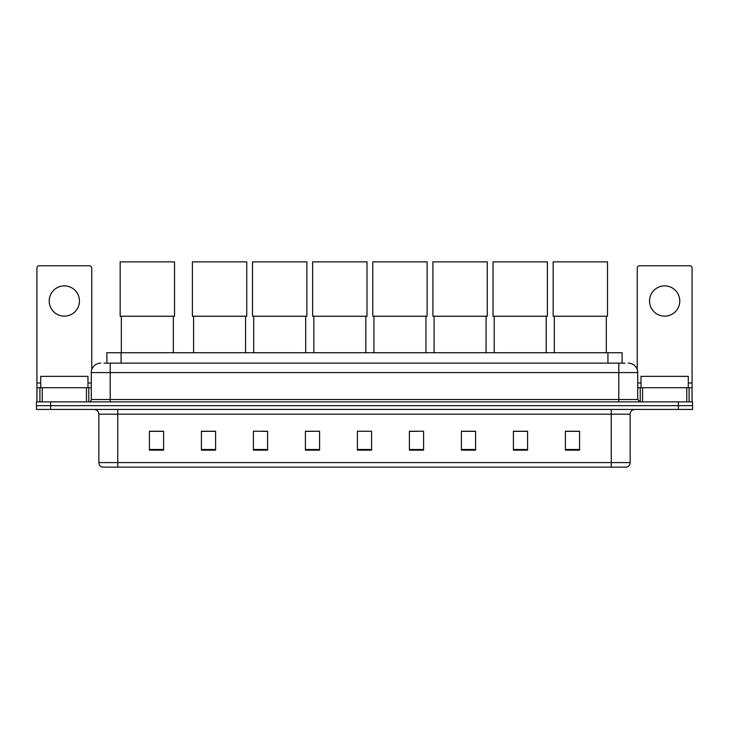 <?xml version="1.0" encoding="UTF-8"?>
<svg xmlns="http://www.w3.org/2000/svg" width="729" height="729" viewBox="0 0 729 729"><rect width="100%" height="100%" fill="white"/><g stroke="black" fill="none" stroke-linecap="round" stroke-linejoin="round"><path stroke-width="1.09" d="M106.89 363.133L106.89 352.727L622.11 352.727L622.11 363.133M104.265 363.133L624.953 363.133M104.047 363.133L110.188 363.133L110.188 372.583L91.28 372.583L91.28 399.528A2.36 2.36 0 0 1 88.92 401.889M100.739 363.133A9.45 9.45 0 0 0 91.28 372.583M628.261 363.133A9.45 9.45 0 0 1 637.72 372.583L637.72 399.528L640.08 401.889M50.629 401.889L36.45 401.889L36.45 405.67L50.629 405.67L36.45 405.67L36.45 409.452L50.629 409.452L50.629 405.67L678.371 405.67L50.629 405.67L50.629 401.889L678.371 401.889L678.371 405.67L692.55 405.67L678.371 405.67L678.371 409.452L50.629 409.452M678.371 409.452L692.55 409.452L692.55 401.889L678.371 401.889M630.157 462.587C630.02 464.847 628.89 466.36 626.749 467.125L611.248 467.125L611.248 462.587L630.157 462.587L630.157 414.181A4.729 4.729 0 0 1 634.877 409.452M611.248 467.125L102.251 467.125A4.729 4.729 0 0 1 98.843 462.587L98.843 414.181C98.57 411.311 96.993 409.734 94.123 409.452M579.573 450.148L579.573 431.24L565.394 431.24L565.394 450.148L579.573 450.148M527.577 450.148L527.577 431.24L513.398 431.24L513.398 450.148L527.577 450.148M475.581 450.148L475.581 431.24L461.402 431.24L461.402 450.148L475.581 450.148M423.585 450.148L423.585 431.24L409.406 431.24L409.406 450.148L423.585 450.148M163.606 450.148L163.606 431.24L149.427 431.24L149.427 450.148L163.606 450.148M215.602 450.148L215.602 431.24L201.423 431.24L201.423 450.148L215.602 450.148M267.598 450.148L267.598 431.24L253.419 431.24L253.419 450.148L267.598 450.148M319.594 450.148L319.594 431.24L305.415 431.24L305.415 450.148L319.594 450.148M371.59 450.148L371.59 431.24L357.41 431.24L357.41 450.148L371.59 450.148M319.594 431.24L305.415 431.34L319.594 431.24M261.501 431.34L267.598 431.34M409.406 431.34L418.154 431.34M357.41 431.34L358.021 431.34M215.602 431.34L201.423 431.34M163.606 431.34L149.427 431.34M475.581 431.34L461.402 431.34M527.577 431.34L513.398 431.34M579.573 431.34L565.394 431.34M87.972 387.71L87.972 376.364L40.706 376.364L40.706 387.71M64.343 285.886A15.127 15.127 0 0 0 49.217 301.013A15.127 15.127 0 0 0 64.343 316.14A15.127 15.127 0 0 0 79.461 301.013A15.127 15.127 0 0 0 64.343 285.886M86.441 401.889L86.441 387.71L42.236 387.71L42.236 401.889M91.754 369.63L91.754 268.117A2.36 2.36 0 0 0 89.394 265.757L39.284 265.757A2.36 2.36 0 0 0 36.924 268.117L36.924 387.71L42.236 387.71M86.441 387.71L91.28 387.71M36.924 401.889L36.924 387.71M121.342 316.24L121.342 352.727M173.338 316.24L173.338 352.727M120.167 261.875L174.523 261.875L174.523 316.24L120.167 316.24L120.167 261.875M193.577 316.24L193.577 352.727M245.573 316.24L245.573 352.727M192.392 261.875L246.748 261.875L246.748 316.24L192.392 316.24L192.392 261.875M253.701 316.24L253.701 352.727M305.697 316.24L305.697 352.727M252.516 261.875L306.882 261.875L306.882 316.24L252.516 316.24L252.516 261.875M313.825 316.24L313.825 352.727M365.821 316.24L365.821 352.727M312.65 261.875L367.006 261.875L367.006 316.24L312.65 316.24L312.65 261.875M373.95 316.24L373.95 352.727M425.955 316.24L425.955 352.727M372.774 261.875L427.13 261.875L427.13 316.24L372.774 316.24L372.774 261.875M434.083 316.24L434.083 352.727M486.079 316.24L486.079 352.727M432.898 261.875L487.254 261.875L487.254 316.24L432.898 316.24L432.898 261.875M494.207 316.24L494.207 352.727M546.203 316.24L546.203 352.727M493.023 261.875L547.388 261.875L547.388 316.24L493.023 316.24L493.023 261.875M554.332 316.24L554.332 352.727M606.328 316.24L606.328 352.727M553.156 261.875L607.512 261.875L607.512 316.24L553.156 316.24L553.156 261.875M664.657 285.886A15.127 15.127 0 0 0 649.539 301.013A15.127 15.127 0 0 0 664.657 316.14A15.127 15.127 0 0 0 679.783 301.013A15.127 15.127 0 0 0 664.657 285.886M686.764 401.889L686.764 387.71L642.559 387.71L642.559 401.889M686.764 387.71L692.076 387.71L692.076 268.117A2.36 2.36 0 0 0 689.716 265.757L639.606 265.757A2.36 2.36 0 0 0 637.246 268.117L637.246 369.63M637.72 387.71L642.559 387.71M692.076 387.71L692.076 401.889M688.294 387.71L688.294 376.364L641.028 376.364L641.028 387.71M121.069 363.133L121.069 352.727M607.931 363.133L607.931 352.727M110.188 401.889L110.188 399.528L637.72 399.528M91.28 399.528L110.188 399.528L110.188 372.583L618.812 372.583L618.812 401.889M637.72 372.583L618.812 372.583L618.812 363.133M611.248 409.452L611.248 414.181L98.843 414.181M630.157 414.181L611.248 414.181L611.248 462.587L117.752 462.587L117.752 467.125M98.843 462.587L117.752 462.587L117.752 409.452M371.59 449.492L357.41 449.492M319.594 449.492L305.415 449.492M267.598 449.492L253.419 449.492M215.602 449.492L201.423 449.492M163.606 449.492L149.427 449.492M423.585 449.492L409.406 449.492M475.581 449.492L461.402 449.492M527.577 449.492L513.398 449.492M579.573 449.492L565.394 449.492M91.28 382.98L87.972 382.98M40.706 382.98L36.924 382.98M88.765 387.71L88.765 401.889M36.96 387.71L36.96 401.889M39.913 401.889L39.913 387.71M692.076 382.98L688.294 382.98M641.028 382.98L637.72 382.98M692.04 401.889L692.04 387.71M689.087 387.71L689.087 401.889M640.235 401.889L640.235 387.71"/></g></svg>
